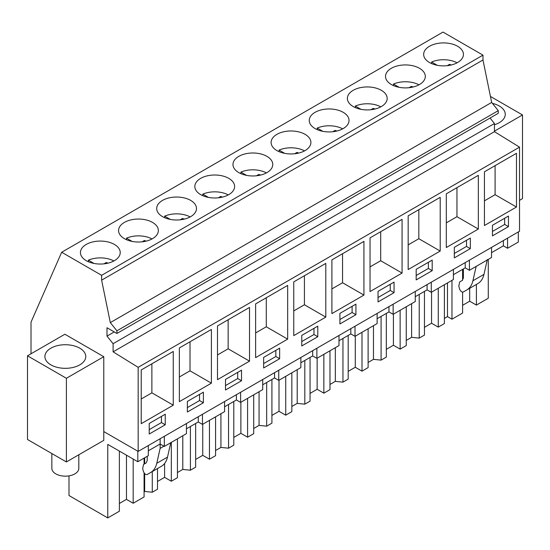 <?xml version="1.0" encoding="UTF-8"?>
<svg xmlns="http://www.w3.org/2000/svg" width="550" height="550" viewBox="0 0 550 550"><rect width="100%" height="100%" fill="white"/><g stroke="black" fill="none" stroke-linecap="round" stroke-linejoin="round"><path stroke-width="0.82" d="M482.982 55.144L101.626 275.316L61.669 252.251L443.025 32.079L482.982 55.144L482.982 59.984L491.666 102.431L498.272 110.646L498.272 113.293L116.916 333.465L106.996 327.738L106.996 336.105L114.242 331.925M490.05 118.037L494.457 123.523L494.457 131.67L519.523 147.153L519.523 231.248L138.167 451.419L103.771 431.564L103.771 440.371L66.399 461.945L27.5 439.491L27.5 355.822L64.873 334.242L103.771 356.703L103.771 431.564M138.167 451.419L138.167 367.331L519.523 147.153M516.477 207.027L516.477 153.306L484.44 171.799L484.44 225.521L516.477 207.027L495.096 194.686L484.44 200.839M492.449 235.874L508.468 226.621L508.468 216.054L492.449 225.301L492.449 235.874M394.061 282.109L378.043 291.356L378.043 301.923L394.061 292.676L394.061 282.109M370.033 237.854L370.033 291.576L402.071 273.082L402.071 219.361L370.033 237.854M339.907 323.943L355.926 314.696L355.926 304.123L339.907 313.369L339.907 323.943M363.935 295.096L363.935 241.374L331.897 259.868L331.897 313.589L363.935 295.096L342.554 282.755L331.897 288.908M454.314 257.888L470.332 248.641L470.332 238.074L454.314 247.321L454.314 257.888M446.304 193.82L446.304 247.541L478.342 229.048L478.342 175.319L446.304 193.82M416.178 279.909L432.197 270.662L432.197 260.088L416.178 269.335L416.178 279.909M440.206 251.061L440.206 197.34L408.169 215.834L408.169 269.555L440.206 251.061L418.825 238.721L408.169 244.874M241.519 370.178L225.5 379.424L225.5 389.991L241.519 380.744L241.519 370.178M217.491 325.923L217.491 379.644L249.528 361.151L249.528 307.429L217.491 325.923M187.364 412.012L203.383 402.765L203.383 392.191L187.364 401.445L187.364 412.012M211.393 383.164L211.393 329.443L179.355 347.937L179.355 401.665L211.393 383.164L190.011 370.824L179.355 376.977M301.771 345.957L317.79 336.71L317.79 326.143L301.771 335.39L301.771 345.957M293.762 281.889L293.762 335.61L325.799 317.116L325.799 263.395L293.762 281.889M263.636 367.978L279.654 358.731L279.654 348.157L263.636 357.404L263.636 367.978M255.626 303.903L255.626 357.631L287.664 339.13L287.664 285.409L255.626 303.903M141.219 369.957L141.219 423.679L173.257 405.185L173.257 351.464L141.219 369.957M149.229 434.026L165.248 424.779L165.248 414.212L149.229 423.459L149.229 434.026M106.996 336.105L113.101 343.695L113.101 351.842L494.457 131.67M113.101 351.842L138.167 367.331M113.101 343.695L494.457 123.523M101.626 275.316L101.626 280.163L110.309 322.609L116.916 330.825L498.272 110.646M116.916 330.825L116.916 333.465M110.309 322.609L491.666 102.431M101.626 280.163L482.982 59.984M462.639 51.164A19.896 11.488 0 0 0 440.715 43.024A19.896 11.488 0 0 0 423.651 54.395A19.896 11.488 0 0 0 424.456 57.626A19.896 11.488 0 0 0 446.38 65.766A19.896 11.488 0 0 0 463.444 54.395A19.896 11.488 0 0 0 462.639 51.164M271.913 145.702A19.896 11.488 0 0 0 293.837 153.835A19.896 11.488 0 0 0 310.901 142.464A19.896 11.488 0 0 0 310.097 139.233A19.896 11.488 0 0 0 288.173 131.093A19.896 11.488 0 0 0 271.109 142.464A19.896 11.488 0 0 0 271.913 145.702M386.32 79.647A19.896 11.488 0 0 0 408.244 87.78A19.896 11.488 0 0 0 425.308 76.416A19.896 11.488 0 0 0 424.504 73.177A19.896 11.488 0 0 0 402.579 65.044A19.896 11.488 0 0 0 385.516 76.416A19.896 11.488 0 0 0 386.32 79.647M386.368 95.198A19.896 11.488 0 0 0 364.444 87.058A19.896 11.488 0 0 0 347.38 98.429A19.896 11.488 0 0 0 348.184 101.661A19.896 11.488 0 0 0 370.109 109.801A19.896 11.488 0 0 0 387.172 98.429A19.896 11.488 0 0 0 386.368 95.198M271.961 161.246A19.896 11.488 0 0 0 250.037 153.113A19.896 11.488 0 0 0 232.973 164.484A19.896 11.488 0 0 0 233.778 167.716A19.896 11.488 0 0 0 255.702 175.856A19.896 11.488 0 0 0 272.766 164.484A19.896 11.488 0 0 0 271.961 161.246M157.554 227.301A19.896 11.488 0 0 0 135.63 219.161A19.896 11.488 0 0 0 118.566 230.532A19.896 11.488 0 0 0 119.371 233.771A19.896 11.488 0 0 0 141.295 241.904A19.896 11.488 0 0 0 158.359 230.532A19.896 11.488 0 0 0 157.554 227.301M157.506 211.75A19.896 11.488 0 0 0 179.431 219.89A19.896 11.488 0 0 0 196.494 208.519A19.896 11.488 0 0 0 195.69 205.281A19.896 11.488 0 0 0 173.766 197.147A19.896 11.488 0 0 0 156.702 208.519A19.896 11.488 0 0 0 157.506 211.75M195.642 189.736A19.896 11.488 0 0 0 217.566 197.869A19.896 11.488 0 0 0 234.63 186.498A19.896 11.488 0 0 0 233.826 183.267A19.896 11.488 0 0 0 211.901 175.127A19.896 11.488 0 0 0 194.837 186.498A19.896 11.488 0 0 0 195.642 189.736M119.419 249.315A19.896 11.488 0 0 0 97.494 241.182A19.896 11.488 0 0 0 80.431 252.553A19.896 11.488 0 0 0 81.235 255.784A19.896 11.488 0 0 0 103.159 263.924A19.896 11.488 0 0 0 120.223 252.553A19.896 11.488 0 0 0 119.419 249.315M348.232 117.212A19.896 11.488 0 0 0 326.308 109.079A19.896 11.488 0 0 0 309.244 120.45A19.896 11.488 0 0 0 310.049 123.681A19.896 11.488 0 0 0 331.973 131.814A19.896 11.488 0 0 0 349.037 120.45A19.896 11.488 0 0 0 348.232 117.212M61.669 252.251L31.006 322.176L31.006 353.794M494.457 131.141L522.5 114.95L490.442 96.442M494.457 124.74A20.432 11.797 0 0 0 505.257 114.331A20.432 11.797 0 0 0 504.433 111.011A20.432 11.797 0 0 0 492.429 103.386M519.523 200.337L522.5 198.619L522.5 114.95M469.418 260.178L469.418 270.284L491.535 257.51L491.535 247.411M491.535 252.67L503.36 245.843L503.36 240.584M503.36 245.843L507.554 248.263L507.554 238.164M507.554 248.263L518.327 242.041L518.327 231.942M462.598 305.312L469.686 301.214L476.403 305.092L488.283 298.231L488.283 259.387M508.468 226.621L504.652 224.421L504.652 218.261M492.449 231.468L504.652 224.421M495.096 165.646L495.096 194.686M148.314 450.821L160.139 444.001L164.333 446.421L186.45 433.647L186.45 423.548M119.377 451.089L119.377 511.218L107.766 517.921L107.766 444.386L137.809 461.732L148.314 455.668L148.314 445.562M453.399 274.684L465.224 267.857L469.418 270.284M415.264 296.704L427.089 289.877L431.283 292.298L453.399 279.531L453.399 269.424M377.128 318.718L388.953 311.891L393.147 314.318L415.264 301.544L415.264 291.445M338.993 340.739L350.817 333.912L355.011 336.332L377.128 323.565L377.128 313.459M300.857 362.752L312.682 355.926L316.876 358.353L338.993 345.579L338.993 335.479M262.721 384.773L274.546 377.946L278.74 380.366L300.857 367.599L300.857 357.493M224.586 406.787L236.411 399.96L240.604 402.387L262.721 389.613L262.721 379.514M186.45 428.808L198.275 421.981L202.469 424.401L224.586 411.634L224.586 401.527M144.079 472.883L144.079 496.959L133.183 503.25L126.466 499.373L119.377 503.463M107.766 517.921L68.998 495.536L68.998 475.867M444.386 318.402L447.487 316.614L451.969 319.199L462.598 313.067L462.598 292.126M424.462 327.326L431.551 323.235L438.268 327.113L444.386 323.579L444.386 284.728M406.251 340.423L411.606 337.329L419.224 338.106L424.462 335.081L424.462 291.39M386.327 349.346L393.415 345.249L400.132 349.133L406.251 345.593L406.251 306.749M368.115 362.436L373.471 359.349L381.088 360.126L386.327 357.101L386.327 313.411M348.191 371.36L355.279 367.269L361.996 371.147L368.115 367.613L368.115 328.762M329.979 384.457L335.335 381.363L342.952 382.14L348.191 379.115L348.191 335.424M310.056 393.381L317.144 389.283L323.861 393.168L329.979 389.627L329.979 350.783M291.844 406.471L297.199 403.384L304.817 404.161L310.056 401.136L310.056 357.445M271.92 415.394L279.008 411.304L285.725 415.181L291.844 411.647L291.844 372.804M253.708 428.491L259.064 425.397L266.681 426.174L271.92 423.149L271.92 379.459M233.784 437.415L240.873 433.317L247.589 437.202L253.708 433.668L253.708 394.817M215.572 450.505L220.928 447.418L228.546 448.195L233.784 445.17L233.784 401.479M195.649 459.429L202.737 455.338L209.454 459.216L215.572 455.682L215.572 416.838M177.437 472.526L182.792 469.432L190.41 470.209L195.649 467.184L195.649 423.493M157.513 481.449L164.601 477.359L171.318 481.236L177.437 477.703L177.437 438.852M144.079 491.783L144.657 491.453L152.274 492.229L157.513 489.204L157.513 468.538M451.969 319.199L451.969 280.356M462.598 269.376L462.598 280.197M476.403 284.426L476.403 305.092M447.487 316.614L447.487 282.941M476.169 266.386L472.918 280.761C471.907 285.079 469.865 288.152 466.799 289.974L474.361 285.608M487.341 259.49L483.973 274.374C482.962 278.699 480.927 281.765 477.861 283.587L466.799 289.974M474.375 285.601L463.313 291.988C461.752 292.332 460.494 291.287 459.546 288.846L458.796 286.041L459.683 281.937L462.261 280.445L463.382 277.977L463.382 268.923M469.686 301.214L469.686 288.31M103.771 356.703L66.399 378.276L27.5 355.822M71.081 345.207A20.432 11.797 0 0 0 44.894 356.524A20.432 11.797 0 0 0 59.579 367.847A20.432 11.797 0 0 0 85.766 356.524A20.432 11.797 0 0 0 71.081 345.207M66.399 378.276L66.399 461.945M137.809 461.732L137.809 451.213M163.948 446.201L160.139 448.401L160.139 438.742M164.333 446.421L164.333 436.315M165.248 424.779L161.432 422.579L161.432 416.412M149.229 429.626L161.432 422.579M173.257 405.185L151.876 392.844L141.219 398.991M151.876 363.804L151.876 392.844M144.079 464.145L144.079 458.109M133.183 459.058L133.183 503.25M144.657 491.453L144.657 473.619M144.657 463.815L144.657 457.779M160.139 448.401L156.771 463.286C155.76 467.603 153.725 470.676 150.659 472.498L147.166 474.513C145.613 474.863 144.354 473.811 143.399 471.371L142.656 468.566L143.543 464.461L146.121 462.969L147.235 460.501L147.235 456.287M126.466 499.373L126.466 455.18M170.761 442.709L167.516 457.084C166.499 461.402 164.464 464.475 161.397 466.297L150.659 472.498M157.912 468.304L147.166 474.513L157.898 468.311M470.332 248.641L466.517 246.441L466.517 240.274M454.314 253.488L466.517 246.441M478.342 229.048L456.961 216.7L446.304 222.853M456.961 187.667L456.961 216.7M431.283 282.198L431.283 292.298M465.224 267.857L465.224 262.597M411.606 337.329L411.606 303.662M419.224 338.106L419.224 294.415M438.268 288.269L438.268 327.113M431.551 323.235L431.551 292.146M432.197 270.662L428.381 268.455L428.381 262.295M416.178 275.502L428.381 268.455M418.825 209.681L418.825 238.721M393.147 304.212L393.147 314.318M427.089 289.877L427.089 284.618M373.471 359.349L373.471 325.676M381.088 360.126L381.088 316.436M400.132 310.282L400.132 349.133M393.415 345.249L393.415 314.16M394.061 292.676L390.246 290.476L390.246 284.309M378.043 297.522L390.246 290.476M402.071 273.082L380.689 260.734L370.033 266.887M380.689 231.701L380.689 260.734M355.011 326.232L355.011 336.332M388.953 311.891L388.953 306.632M335.335 381.363L335.335 347.696M342.952 382.14L342.952 338.449M361.996 332.303L361.996 371.147M355.279 367.269L355.279 336.181M355.926 314.696L352.11 312.489L352.11 306.329M339.907 319.536L352.11 312.489M342.554 253.715L342.554 282.755M316.876 348.246L316.876 358.353M350.817 333.912L350.817 328.653M297.199 403.384L297.199 369.71M304.817 404.161L304.817 360.47M323.861 354.317L323.861 393.168M317.144 389.283L317.144 358.194M317.79 336.71L313.974 334.51L313.974 328.343M301.771 341.557L313.974 334.51M325.799 317.116L304.418 304.776L293.762 310.922M304.418 275.736L304.418 304.776M278.74 370.267L278.74 380.366M312.682 355.926L312.682 350.666M259.064 425.397L259.064 391.731M266.681 426.174L266.681 382.484M285.725 376.337L285.725 415.181M279.008 411.304L279.008 380.215M279.654 358.731L275.839 356.524L275.839 350.364M263.636 363.571L275.839 356.524M287.664 339.13L266.282 326.789L255.626 332.942M266.282 297.749L266.282 326.789M240.604 392.281L240.604 402.387M274.546 377.946L274.546 372.687M220.928 447.418L220.928 413.744M228.546 448.195L228.546 404.504M247.589 398.351L247.589 437.202M240.873 433.317L240.873 402.229M241.519 380.744L237.703 378.544L237.703 372.377M225.5 385.591L237.703 378.544M249.528 361.151L228.147 348.81L217.491 354.956M228.147 319.77L228.147 348.81M202.469 414.301L202.469 424.401M236.411 399.96L236.411 394.707M182.792 469.432L182.792 435.765M190.41 470.209L190.41 426.518M209.454 420.372L209.454 459.216M202.737 455.338L202.737 424.249M203.383 402.765L199.567 400.558L199.567 394.398M187.364 407.605L199.567 400.558M190.011 341.784L190.011 370.824M198.275 421.981L198.275 416.721M152.274 492.229L152.274 471.563M171.318 442.386L171.318 481.236M164.601 477.359L164.601 463.492M78.815 454.781L78.815 468.373A13.482 7.783 180 0 1 67.251 476.08A13.482 7.783 180 0 1 52.394 470.566A13.482 7.783 180 0 1 51.844 468.373L51.844 453.544M457.098 62.803A19.896 11.488 180 0 0 431.606 62.033L437.25 65.292M447.198 65.691L449.474 64.371A13.667 7.893 180 0 1 451.227 64.989M431.606 62.033L431.606 63.58M449.474 65.361L449.474 64.371M418.962 84.824A19.896 11.488 180 0 0 393.47 84.047L399.114 87.312M409.062 87.704L411.338 86.391A13.667 7.893 180 0 1 413.091 87.01M393.47 84.047L393.47 85.601M411.338 87.381L411.338 86.391M380.827 106.838A19.896 11.488 180 0 0 355.334 106.067L360.979 109.326M370.927 109.725L373.203 108.405A13.667 7.893 180 0 1 374.956 109.024M355.334 106.067L355.334 107.614M373.203 109.395L373.203 108.405M342.691 128.858A19.896 11.488 180 0 0 317.199 128.081L322.843 131.347M332.791 131.739L335.067 130.426A13.667 7.893 180 0 1 336.82 131.044M317.199 128.081L317.199 129.635M335.067 131.416L335.067 130.426M304.556 150.879A19.896 11.488 180 0 0 279.063 150.102L284.707 153.361M294.656 153.759L296.931 152.439A13.667 7.893 180 0 1 298.684 153.058M279.063 150.102L279.063 151.649M296.931 153.429L296.931 152.439M266.42 172.892A19.896 11.488 180 0 0 240.928 172.116L246.572 175.381M256.52 175.773L258.796 174.46A13.667 7.893 180 0 1 260.549 175.079M240.928 172.116L240.928 173.669M258.796 175.45L258.796 174.46M228.284 194.913A19.896 11.488 180 0 0 202.792 194.136L208.436 197.395M218.384 197.794L220.66 196.474A13.667 7.893 180 0 1 222.413 197.093M202.792 194.136L202.792 195.683M220.66 197.464L220.66 196.474M190.149 216.927A19.896 11.488 180 0 0 164.656 216.15L170.301 219.416M180.249 219.808L182.524 218.494A13.667 7.893 180 0 1 184.278 219.113M164.656 216.15L164.656 217.704M182.524 219.484L182.524 218.494M152.013 238.947A19.896 11.488 180 0 0 126.521 238.171L132.165 241.429M142.113 241.828L144.389 240.508A13.667 7.893 180 0 1 146.142 241.134M126.521 238.171L126.521 239.718M144.389 241.498L144.389 240.508M113.877 260.961A19.896 11.488 180 0 0 88.385 260.184L94.029 263.45M103.978 263.842L106.253 262.529A13.667 7.893 180 0 1 108.006 263.147M88.385 260.184L88.385 261.738M106.253 263.519L106.253 262.529M483.973 274.374L472.918 280.761M167.516 457.084L156.771 463.286"/></g></svg>
